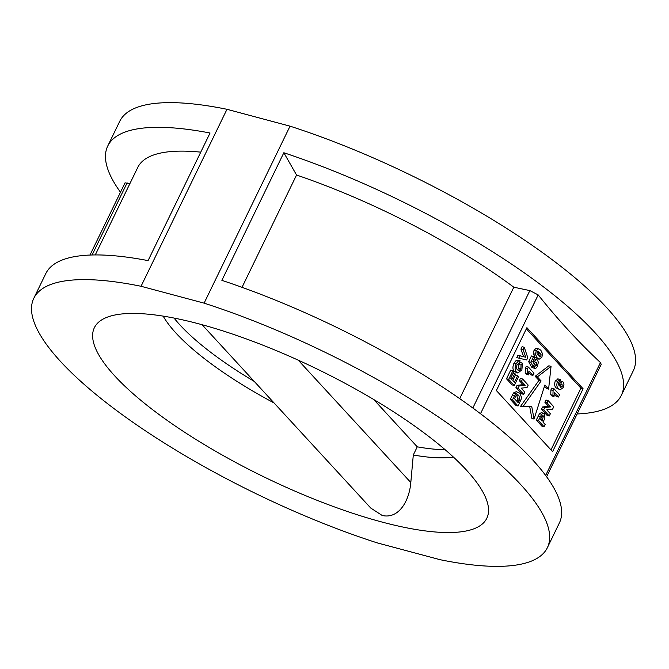 <?xml version="1.0" encoding="UTF-8"?>
<svg xmlns="http://www.w3.org/2000/svg" width="669" height="669" viewBox="0 0 669 669"><rect width="100%" height="100%" fill="white"/><g stroke="black" fill="none" stroke-linecap="round" stroke-linejoin="round"><path stroke-width="1" d="M33.801 298.299L45.785 273.613A285.462 78.683 -154.1 0 1 148.083 260.617L210.049 133.006A285.462 78.683 -154.1 0 0 107.751 146.009L119.734 121.323A285.462 78.683 -154.1 0 1 226.983 109.298L141.05 286.282A285.462 78.683 -154.1 0 0 33.801 298.299A285.462 78.683 -154.1 0 0 377.073 542.835L440.127 559.702A285.462 78.683 -154.1 0 0 547.376 547.677L559.359 522.991A285.462 78.683 -154.1 0 0 532.633 459.846A285.462 78.683 -154.1 0 0 221.874 280.353L283.84 152.741L296.551 175.027L242.027 287.319M298.249 360.173L410.808 482.516C409.336 500.537 399.067 519.269 382.233 515.498L370.768 508.072L202.097 324.724M410.808 482.516L413.3 454.987A173.697 47.875 -154.1 0 0 453.365 457.036M114.784 375.961A218.136 60.126 -154.1 0 0 344.978 510.664A218.136 60.126 -154.1 0 0 487.944 504.769A218.136 60.126 -154.1 0 0 466.385 470.014A218.136 60.126 -154.1 0 0 277.443 351.091A218.136 60.126 -154.1 0 0 104.272 318.469A218.136 60.126 -154.1 0 0 114.784 375.961M163.169 316.119A173.697 47.875 -154.1 0 0 176.039 333.145A173.697 47.875 -154.1 0 0 274.056 402.947M577.13 413.952A285.462 78.683 -154.1 0 0 621.325 395.387L633.309 370.701A285.462 78.683 -154.1 0 0 606.582 307.556A285.462 78.683 -154.1 0 0 290.037 126.165L204.104 303.149A285.462 78.683 -154.1 0 1 520.649 484.532A285.462 78.683 -154.1 0 1 547.376 547.677M621.325 395.387A285.462 78.683 -154.1 0 0 594.599 332.234A285.462 78.683 -154.1 0 0 283.84 152.741M544.432 386.356L546.422 388.522L548.597 389.107L551.047 366.369L537.358 376.89L541.104 380.962L522.815 406.836L531.696 406.217L534.054 419.053L544.85 385.035L548.597 389.107M529.664 406.359L531.88 418.468L534.054 419.053M551.047 366.369L548.881 365.784L535.183 376.304L538.93 380.377L520.641 406.25L522.815 406.836M534.013 350.431L535.886 348.39L539.005 348.967L540.878 350.297L542.592 353.918L541.873 357.196L539.089 359.286L537.174 357.898L534.999 357.321L533.293 353.7L534.013 350.431L536.187 351.008L538.052 348.975L535.886 348.39M539.089 359.286L534.999 357.321M518.968 358.174L516.794 357.597L517.948 355.231L523.618 356.694L520.934 349.076L522.088 346.701L524.262 347.278L527.791 357.681L526.679 359.981L518.968 358.174L520.114 355.816L525.792 357.271L523.108 349.661L524.262 347.278M517.547 369.865L518.726 368.368L518.876 364.421L520.323 362.573L522.497 363.15L521.87 369.873L517.839 373.034L516.501 372.14C514.754 370.191 514.662 367.348 516.217 363.61L518.5 360.842L520.114 360.8L519.06 363.2M517.839 373.034L514.327 371.563C512.579 369.614 512.487 366.763 514.051 363.024L516.334 360.265L517.948 360.215M514.294 385.486L512.12 384.901L506.5 378.796L510.706 370.133L512.88 370.718L513.817 371.738L510.698 378.152L511.919 379.482L514.821 373.511L515.757 374.531L512.855 380.502L514.444 382.225L517.63 375.66L518.567 376.68L514.294 385.486L508.674 379.373L512.88 370.718M560.078 380.87L563.106 381.982C564.176 383.32 564.193 385.21 563.156 387.635L560.196 389.776L556.265 387.953C554.509 386.49 554.208 384.073 555.379 380.694L558.398 379.097M560.196 389.776L556.265 387.953M541.89 426.153L536.27 420.048L539.507 413.651L541.497 412.597L544.457 413.718L544.909 418.167L543.061 422.223L545.143 424.497L544.056 426.73L541.89 426.153M549.282 415.984L547.108 415.407L541.489 409.294L542.626 406.961L548.588 406.292L544.892 402.278L545.979 400.045L548.154 400.622L553.773 406.735L552.602 409.144L546.732 409.796L550.37 413.743L549.282 415.984L543.663 409.88L544.792 407.538L550.754 406.877L547.066 402.863L548.154 400.622M558.481 397.026L554.484 392.678L554.007 396.5L552.929 395.32L553.079 390.479L553.949 388.681L559.568 394.785L558.481 397.026L556.315 396.449L554.4 394.367M554.007 396.5L551.841 395.914L550.754 394.743L550.913 389.893L551.783 388.104L553.949 388.681M510.28 399.318L513.524 392.954L516.292 391.649L520.022 393.305L521.435 397.277L521.084 399.41L518.065 406.008L515.899 405.422L510.28 399.318L512.446 399.895L515.699 393.539L513.524 392.954M523.718 394.359L521.552 393.782L515.933 387.669L517.062 385.336L523.033 384.667L519.336 380.653L520.423 378.42L522.598 378.997L528.217 385.11L527.047 387.518L521.168 388.171L524.805 392.126L523.718 394.359L518.099 388.254L519.236 385.913L525.198 385.252L521.511 381.238L522.598 378.997M532.925 375.401L528.928 371.052L528.451 374.874L527.373 373.695L527.523 368.853L528.393 367.055L534.013 373.168L532.925 375.401L530.751 374.824L528.845 372.742M528.451 374.874L526.277 374.289L525.198 373.118L525.349 368.268L526.219 366.478L528.393 367.055M531.83 367.549L533.996 368.134L534.824 366.06L536.546 365.224L534.38 364.647L534.757 363.016L533.31 366.93L530.86 362.205L533.611 356.535L534.69 357.714L532.808 361.586L533.594 363.133L534.079 361.469L536.68 359.554L537.525 360.106L538.328 362.238L537.533 366.144C536.404 368.284 535.225 368.945 533.996 368.134L531.83 367.549L532.19 366.629M533.31 366.93L531.144 366.353L528.686 361.628L531.437 355.958L533.611 356.535M534.096 358.935L536.68 359.554M550.972 449.886L580.935 388.179L526.344 328.839M544.056 426.73L538.436 420.625L536.27 420.048M538.436 420.625L541.673 414.228L539.507 413.651M541.673 414.228L543.671 413.183M543.061 415.758L541.94 416.494L540.46 419.404L542.124 421.202L543.387 415.967L542.693 415.784M540.519 419.463L541.338 417.623M543.663 409.88L541.489 409.294M544.792 407.538L542.626 406.961M550.754 406.877L548.588 406.292M547.066 402.863L544.892 402.278M552.929 395.32L550.754 394.743M553.079 390.479L550.913 389.893M558.431 388.53C556.675 387.075 556.382 384.65 557.545 381.28L560.563 379.674L559.593 382.041L558.991 381.882M558.155 383.094L559.66 383.496L559.108 386.113L558.347 382.584L559.284 381.882M559.66 383.496L562.328 381.472M557.545 381.28L555.379 380.694M557.837 378.838L560.563 379.674M561.6 383.947L562.069 384.274L560.413 384.892L560.471 387.326L562.194 386.657L562.069 384.274L561.124 384.023M562.194 386.657L560.087 386.097M560.104 385.904L560.321 385.101M560.471 387.326L560.915 387.619M508.674 379.373L506.5 378.796M514.821 373.511L513.165 373.068M517.63 375.66L515.49 375.083M518.868 363.167L517.078 364.781C516.2 367.08 516.343 368.761 517.505 369.815L518.692 370.651L520.892 368.945L521.051 364.998L522.497 363.15M517.672 360.123L520.114 360.8M521.051 364.998L518.876 364.421M516.501 372.14L514.327 371.563M516.217 363.61L514.051 363.024M518.5 360.842L516.334 360.265M520.892 368.945L518.726 368.368M520.114 355.816L517.948 355.231M525.792 357.271L523.618 356.694M523.108 349.661L520.934 349.076M515.699 393.539L518.467 392.226M518.065 406.008L512.446 399.895M519.78 399.36L518.885 395.488L517.739 394.643L516.042 395.605L514.469 398.674L518.216 402.746L519.78 399.36L517.614 398.774L516.677 394.877M518.885 395.488L516.711 394.911M516.61 400.999L517.614 398.774M518.099 388.254L515.933 387.669M519.236 385.913L517.062 385.336M525.198 385.252L523.033 384.667M521.511 381.238L519.336 380.653M527.373 373.695L525.198 373.118M527.523 368.853L525.349 368.268M536.546 365.224L536.463 362.372L535.969 362.038M535.501 362.113L536.463 362.372L534.757 363.024M533.971 365.834L535.141 366.219M530.86 362.205L528.686 361.628M534.079 361.469L533.009 361.185M538.052 348.975L539.005 348.967M537.174 357.898L535.468 354.286L533.293 353.7M535.468 354.286L536.187 351.008M541.029 354.261L538.261 351.3L537.123 352.028L537.031 353.943L539.799 356.912L540.937 356.176L541.029 354.261L538.854 353.684L537.341 351.66M540.937 356.176L538.771 355.599L538.854 353.684M535.183 376.304L537.358 376.89M538.93 380.377L541.104 380.962M200.75 152.147A249.102 68.664 -154.1 0 0 137.764 167.426L95.274 254.931M129.803 183.816L125.053 182.813L89.981 255.048M107.751 146.009A285.462 78.683 -154.1 0 0 120.487 192.22M459.712 398.64L513.817 287.21A249.102 68.664 -154.1 0 0 296.551 175.027M174.049 318.068A173.697 47.875 -154.1 0 0 254.253 381.422M226.983 109.298L290.037 126.165M413.3 454.987L417.255 446.833A173.697 47.875 -154.1 0 0 445.111 449.685M141.05 286.282L204.104 303.149M513.817 287.21L529.856 290.589L538.185 294.904C557.854 319.573 578.601 342.135 600.453 362.581L601.205 364.379L546.623 476.78M417.255 446.833L373.72 399.51M496.381 390.554L552.577 451.634L583.1 388.764L526.913 327.676L496.381 390.554M580.935 388.179L583.1 388.764M540.251 416.904L538.077 416.319M542.776 419.864L540.602 419.279M514.52 395.622L512.354 395.045M519.111 400.907L516.945 400.321M539.791 352.538L537.625 351.961M529.856 290.589L472.841 408.015M538.185 294.904L480.501 413.718M600.453 362.581L545.645 475.45M127.135 182.863L92.113 254.981"/></g></svg>
